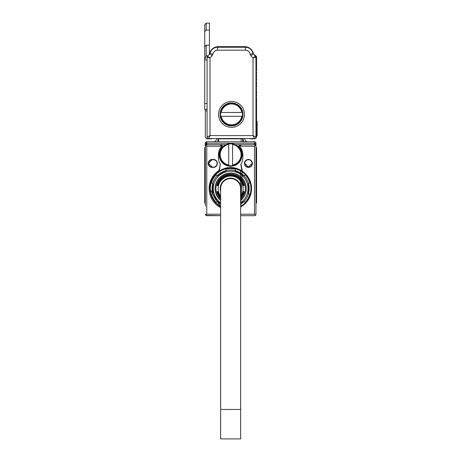 <?xml version="1.0" encoding="UTF-8"?>
<svg xmlns="http://www.w3.org/2000/svg" width="462" height="462" viewBox="0 0 462 462"><rect width="100%" height="100%" fill="white"/><g stroke="black" fill="none" stroke-linecap="round" stroke-linejoin="round"><path stroke-width="0.69" d="M220.622 206.612A20.611 20.611 0 0 1 212.578 178.65A20.611 20.611 0 0 1 240.517 170.507L240.644 206.612A20.611 20.611 0 0 0 240.517 170.507M220.622 206.277A20.316 20.316 0 0 1 212.878 178.719A20.316 20.316 0 0 1 250.953 188.438A20.316 20.316 0 0 1 240.644 206.277M239.524 172.314A18.549 18.549 0 0 1 244.363 176.12L234.569 170.466A18.549 18.549 0 0 1 239.524 172.314M248.302 182.94A18.549 18.549 0 0 1 248.55 193.399L248.302 182.94A18.549 18.549 0 0 1 248.55 193.399L249.74 194.583A20.022 20.022 0 0 1 245.374 202.148L243.751 201.715A18.549 18.549 0 0 1 240.644 204.216A18.549 18.549 0 0 0 243.751 201.715L244.363 201.068L240.644 203.216L244.363 201.068A18.549 18.549 0 0 0 248.302 194.254L248.302 182.94A18.549 18.549 0 0 0 235.435 170.674L234.996 169.052A20.022 20.022 0 0 0 226.264 169.052L225.831 170.674L226.698 170.466L217.515 175.479A18.549 18.549 0 0 1 225.831 170.674M220.622 204.216A18.549 18.549 0 0 1 217.515 201.715L216.897 201.068L220.622 203.216L216.897 201.068A18.549 18.549 0 0 1 212.965 194.254L212.711 193.399A18.549 18.549 0 0 1 212.711 183.795L212.965 194.254L212.965 182.94A18.549 18.549 0 0 1 216.897 176.12L226.698 170.466A18.549 18.549 0 0 1 235.435 170.674M248.55 183.795L249.74 182.606A20.022 20.022 0 0 0 245.374 175.04L243.751 175.479M217.515 201.715L215.893 202.148A20.022 20.022 0 0 1 211.527 194.583L212.711 193.399M212.711 183.795L211.527 182.606A20.022 20.022 0 0 1 215.893 175.04L217.515 175.479M220.622 202.795A17.371 17.371 0 0 1 215.384 180.267A17.371 17.371 0 0 1 238.964 173.348A17.371 17.371 0 0 1 240.644 202.795M244.363 176.12L234.569 170.466M220.622 200.566A15.61 15.61 0 0 1 238.115 174.902A15.61 15.61 0 0 1 240.644 200.566M220.622 199.393A14.726 14.726 0 0 1 237.693 175.675A14.726 14.726 0 0 1 240.644 199.393M220.622 197.609A13.473 13.473 0 0 1 217.487 191.539L217.487 191.539M220.622 197.332A13.288 13.288 0 0 1 217.671 191.539M220.622 196.991A13.069 13.069 0 0 1 217.902 191.539L217.902 191.539M220.622 196.702A12.884 12.884 0 0 1 218.087 191.539M220.622 196.107A12.514 12.514 0 0 1 236.631 177.61A12.514 12.514 0 0 1 240.644 196.107M218.087 185.649L218.087 185.649A12.884 12.884 0 0 1 243.174 185.649L243.174 185.649M217.902 185.649A13.069 13.069 0 0 1 243.364 185.649M217.671 185.649L217.671 185.649A13.288 13.288 0 0 1 243.59 185.649L243.59 185.649M217.487 185.649A13.473 13.473 0 0 1 243.78 185.649M217.261 185.649L217.261 185.649A13.693 13.693 0 0 1 244.005 185.649L244.005 185.649M217.071 185.649A13.877 13.877 0 0 1 244.196 185.649M220.622 198.204A13.877 13.877 0 0 1 217.071 191.539L217.071 191.539M220.622 197.938A13.693 13.693 0 0 1 217.261 191.539M243.174 191.539L243.174 191.539A12.884 12.884 0 0 1 240.644 196.702M243.364 191.539A13.069 13.069 0 0 1 240.644 196.991M243.59 191.539L243.59 191.539A13.288 13.288 0 0 1 240.644 197.332M243.78 191.539A13.473 13.473 0 0 1 240.644 197.609M244.005 191.539L244.005 191.539A13.693 13.693 0 0 1 240.644 197.938M244.196 191.539A13.877 13.877 0 0 1 240.644 198.204M220.622 191.603A10.453 10.453 0 0 1 235.643 179.423A10.453 10.453 0 0 1 240.644 191.603M219 205.971L219.537 205.971M241.724 205.971L242.261 205.971M220.622 409.453L220.622 188.594A10.014 10.014 0 0 1 230.63 178.586A10.014 10.014 0 0 1 240.644 188.594L240.644 438.9L220.622 438.9L220.622 409.453L240.644 409.453M240.644 206.953A20.906 20.906 0 0 0 240.656 170.247A20.906 20.906 0 0 0 209.725 188.594L220.611 206.941A20.906 20.906 0 0 0 220.622 206.953M240.644 214.212L254.487 214.212L255.757 214.951A1.473 1.473 0 0 0 255.96 214.212L255.96 203.026L256.549 203.026L256.549 147.661L255.96 147.661L255.96 146.188L255.96 205.971M255.96 147.661L255.96 143.249A1.473 1.473 0 0 0 254.487 141.776L206.78 141.776A1.473 1.473 0 0 0 205.307 143.249L206.508 143.295M205.307 205.971L205.307 143.249M205.307 194.19L205.307 203.026L204.718 203.026L205.307 203.026L204.718 203.026L204.718 194.19L205.307 194.19M240.945 164.229A12.22 12.22 0 0 1 240.817 164.432L241.955 170.83A21.067 21.067 0 0 0 240.731 170.108L236.538 168.37A21.067 21.067 0 0 0 224.723 168.37L219.311 170.83L219.069 170.472A21.495 21.495 0 0 0 220.328 207.461L220.622 207.617M240.644 207.617L242.198 170.472L240.985 164.166A12.22 12.22 0 0 0 242.85 157.675L242.85 154.73A12.22 12.22 0 0 0 240.182 147.107A1.473 1.473 0 0 1 239.865 146.188A1.473 1.473 0 0 0 240.182 147.107M241.955 170.83L242.198 170.472M255.96 214.212L255.757 214.951L254.487 215.685L255.347 215.407M255.936 145.934L254.487 143.249L255.936 145.952M239.691 144.889A1.473 1.473 0 0 1 240.379 144.716L241.337 144.716L239.865 146.188L254.487 146.188L255.526 145.149L254.487 144.716L254.487 143.249L255.96 143.249M254.487 215.685L240.644 215.685L254.487 215.685A1.473 1.473 0 0 0 255.255 215.471A1.473 1.473 0 0 1 254.533 215.685M205.908 215.402L220.622 215.685L206.78 215.685L205.503 214.951L206.78 214.212L220.622 214.212M205.307 214.212L205.503 214.951A1.473 1.473 0 0 1 205.307 214.212A1.473 1.473 0 0 0 205.503 214.951M206.78 214.212L206.78 146.188L205.74 145.149L206.78 144.716L225.976 144.716L220.888 144.716L222.361 146.188A1.473 1.473 0 0 1 221.997 147.159A11.486 11.486 0 0 0 230.63 166.216A11.486 11.486 0 0 0 239.27 147.159A1.473 1.473 0 0 1 239.172 145.339M221.569 144.889A1.473 1.473 0 0 0 220.888 144.716L206.78 144.716L205.307 146.188L205.74 145.149M205.33 145.946L206.78 143.249L206.78 141.776M206.341 143.376L205.804 143.982M205.307 147.661L204.718 147.661L204.718 194.19M206.728 215.685A1.473 1.473 0 0 1 206 215.465A1.473 1.473 0 0 0 206.78 215.685M219.069 170.472L220.276 164.166L219.311 170.83M220.98 145.16L221.402 146.188L219.929 144.716L221.402 146.188A1.473 1.473 0 0 1 221.079 147.107A12.22 12.22 0 0 0 218.41 154.73L218.41 157.675A12.22 12.22 0 0 0 220.276 164.166M212.225 159.442L213.404 159.442A3.973 3.973 0 0 1 217.325 164.068A3.973 3.973 0 0 1 213.404 167.394L212.225 167.394L213.404 167.1A3.679 3.679 -28.3 0 0 214.587 159.933A3.679 3.679 -28.3 0 0 213.404 159.737L212.225 159.737A3.679 3.679 -129.5 0 0 211.244 166.967A3.679 3.679 -129.5 0 0 212.225 167.1L208.547 163.415L212.225 159.442A3.973 3.973 0 0 0 211.169 167.25A3.973 3.973 0 0 0 212.225 167.394M252.281 164.478A3.973 3.973 0 0 0 248.446 159.442A3.973 3.973 0 0 0 244.473 163.415A3.973 3.973 0 0 0 252.281 164.478M218.41 157.675A12.22 12.22 0 0 0 220.449 164.432M240.817 164.432L240.985 164.166A12.22 12.22 0 0 0 242.85 157.675M241.337 144.716L254.487 144.716L235.291 144.716L240.379 144.716L238.906 146.188L239.865 146.188L241.337 144.716M240.286 145.16L239.865 146.188M244.768 163.415A3.679 3.679 0 0 0 251.998 164.397A3.679 3.679 0 0 0 248.446 159.737A3.679 3.679 0 0 0 244.768 163.415L248.446 167.1L252.131 163.415M219.15 154.73L222.465 162.809M222.557 162.895L230.555 166.216M230.711 166.216L238.704 162.895M238.796 162.803L242.117 154.73M222.089 145.339A1.473 1.473 0 0 1 222.361 146.188L220.888 144.716M240.379 144.716L238.906 146.188M243.295 138.536L243.295 140.304A4.418 4.418 0 0 0 243.549 141.776M244.768 138.536L244.768 138.831A2.945 2.945 0 0 0 247.713 141.776M241.233 141.776L241.233 138.831L218.561 138.831L218.561 141.776M217.972 138.536L217.972 140.304A4.418 4.418 0 0 1 217.718 141.776M213.554 141.776A2.945 2.945 0 0 0 216.499 138.831L216.499 138.536M242.706 138.536L242.706 138.831A1.473 1.473 0 0 0 242.677 138.536A1.473 1.473 0 0 1 242.706 138.831L242.706 141.776M218.561 138.831L218.561 138.536M232.548 143.855L228.719 143.855A11.042 11.042 0 0 0 228.719 165.604A11.042 11.042 0 0 0 241.672 154.73A11.042 11.042 0 0 0 232.548 143.855L232.548 144.456L232.548 143.855M228.719 165.604L228.719 165.009L228.719 165.604M228.719 144.456L228.719 165.009A10.453 10.453 0 0 1 228.719 144.456M232.548 165.009L232.548 144.456A10.453 10.453 0 0 1 232.548 165.009M249.515 138.536A2.356 2.356 0 0 0 250.658 138.831L254.192 138.831A2.356 2.356 0 0 0 256.549 136.475L256.549 97.898L256.167 97.101A0.295 0.295 0 0 0 256.167 97.517L256.549 96.72L256.549 94.658L256.167 94.277L256.549 93.48L256.167 93.861A0.295 0.295 0 0 0 256.167 94.277L256.167 93.861M256.549 93.48L256.549 91.418L256.167 91.037L256.549 90.24L256.167 87.382L256.549 87L256.167 87.382A0.295 0.295 0 0 0 256.167 87.797L256.167 87.382M256.167 91.037L256.167 90.621A0.295 0.295 0 0 0 256.167 91.037L256.167 90.621L256.549 91.418M256.549 90.24L256.167 90.621M256.167 87.797L256.549 88.178M256.549 87L256.549 84.939L256.167 84.558L256.549 84.939M256.549 83.761L256.167 84.142A0.295 0.295 0 0 0 256.167 84.558L256.549 83.761L256.549 81.699L256.167 81.318L256.549 81.699M254.227 54.943A0.884 0.884 0 0 1 255.111 55.163L256.549 56.601L256.549 70.807L256.167 71.188A0.295 0.295 0 0 0 256.167 71.604L256.549 71.985L256.549 74.047L256.167 74.422A0.295 0.295 0 0 0 256.167 74.844L256.549 75.219L256.549 77.281L256.167 77.662A0.295 0.295 0 0 0 256.167 78.078L256.549 78.459L256.549 80.521L256.167 80.902A0.295 0.295 0 0 0 256.167 81.318L256.167 80.902L256.167 81.318M256.549 121.16L257.132 121.16L257.132 135.886L256.549 135.886M256.167 77.662L256.549 78.459M256.549 74.047L256.167 74.844M256.167 71.188L256.167 71.604M256.549 80.521L256.167 80.902M212.93 54.169L212.07 55.844L209.985 53.759L209.523 54.221A8.836 8.836 0 0 1 218.266 46.656L244.768 46.656A8.836 8.836 0 0 1 253.511 54.221M257.132 134.026L257.132 122.927M212.07 55.844L210.019 57.889L210.019 135.591L253.014 135.591L253.014 57.889L255.526 56.237L253.003 53.679L250.098 54.152A3.09 3.09 0 0 0 250.964 55.844L253.043 53.759M255.526 56.237A1.473 1.473 0 0 1 255.96 57.282L255.526 56.237M255.96 137.064A1.473 1.473 0 0 1 254.487 138.536L253.014 135.591L255.96 137.064L255.96 57.282L253.014 57.889L250.693 55.532M208.547 138.536A1.473 1.473 0 0 1 207.074 137.064L210.019 135.591L208.547 138.536L254.487 138.536M209.985 53.759L207.507 56.237L207.074 57.282A1.473 1.473 0 0 1 207.507 56.237L210.019 57.889L207.074 57.282L207.074 137.064M207.987 55.758L206.191 55.758L206.191 45.184L204.718 46.656L204.718 59.996L207.074 59.996L207.074 103.494L204.718 103.494L204.718 109.384L207.074 109.384M250.098 54.152A4.712 4.712 0 0 0 245.449 50.191L245.449 47.245L217.585 47.245A7.658 7.658 0 0 0 210.025 53.679L212.93 54.152A4.712 4.712 0 0 1 217.585 50.191L217.585 47.245L245.449 47.245A7.658 7.658 0 0 1 253.003 53.679M204.718 59.996L204.718 103.494M207.074 110.851L205.307 110.851L205.307 109.384M212.335 138.536A2.356 2.356 0 0 1 211.198 138.831L207.663 138.831A2.356 2.356 0 0 1 205.307 136.475L205.307 110.851M218.561 114.385A12.959 12.959 0 0 1 231.514 101.432A12.959 12.959 0 0 1 234.378 127.027A12.959 12.959 0 0 1 218.561 114.385M206.191 55.758L204.718 59.869M206.191 45.184L209.43 45.184L209.43 23.1L206.191 23.1L206.191 30.047L204.718 31.722L204.718 24.573L206.191 23.1M209.43 45.184L209.43 54.314M220.033 114.385A11.486 11.486 0 0 0 234.049 125.589A11.486 11.486 0 0 0 231.514 102.905A11.486 11.486 0 0 0 220.033 114.385L223.377 122.494M204.718 46.656L204.718 31.722M206.191 30.047L209.43 30.047M243 114.385L239.651 122.494M242.388 116.303A11.042 11.042 0 0 0 242.556 114.385L242.388 112.474A11.042 11.042 0 0 0 220.64 112.474A11.042 11.042 0 0 0 231.514 125.433A11.042 11.042 0 0 0 242.388 116.303L241.793 116.303L242.388 116.303M220.64 112.474L221.24 112.474L220.64 112.474M241.793 112.474L221.24 112.474A10.453 10.453 0 0 1 241.793 112.474M221.24 116.303L241.793 116.303A10.453 10.453 0 0 1 221.24 116.303M220.622 188.594A10.014 10.014 0 0 1 230.63 178.586A10.014 10.014 0 0 1 240.644 188.594M254.487 146.188L254.487 214.212M255.96 150.208L256.549 150.208M255.96 194.19L256.549 194.19M255.96 159.627L256.549 159.627M255.96 156.791L256.549 156.791M204.718 156.791L205.307 156.791M204.718 159.627L205.307 159.627M204.718 150.208L205.307 150.208M206.78 146.188L222.361 146.188M206.78 144.716L206.78 143.249L254.487 143.249L254.487 141.776M213.404 167.394L213.404 167.1M213.404 159.442L213.404 159.737M241.233 138.536L241.233 138.831L242.706 138.831M256.549 122.632L257.132 122.632M256.549 134.413L257.282 134.413M245.449 50.191L217.585 50.191M255.705 145.368L255.295 144.964L255.705 145.368M205.971 144.964L205.555 145.368L205.971 144.964"/></g></svg>
